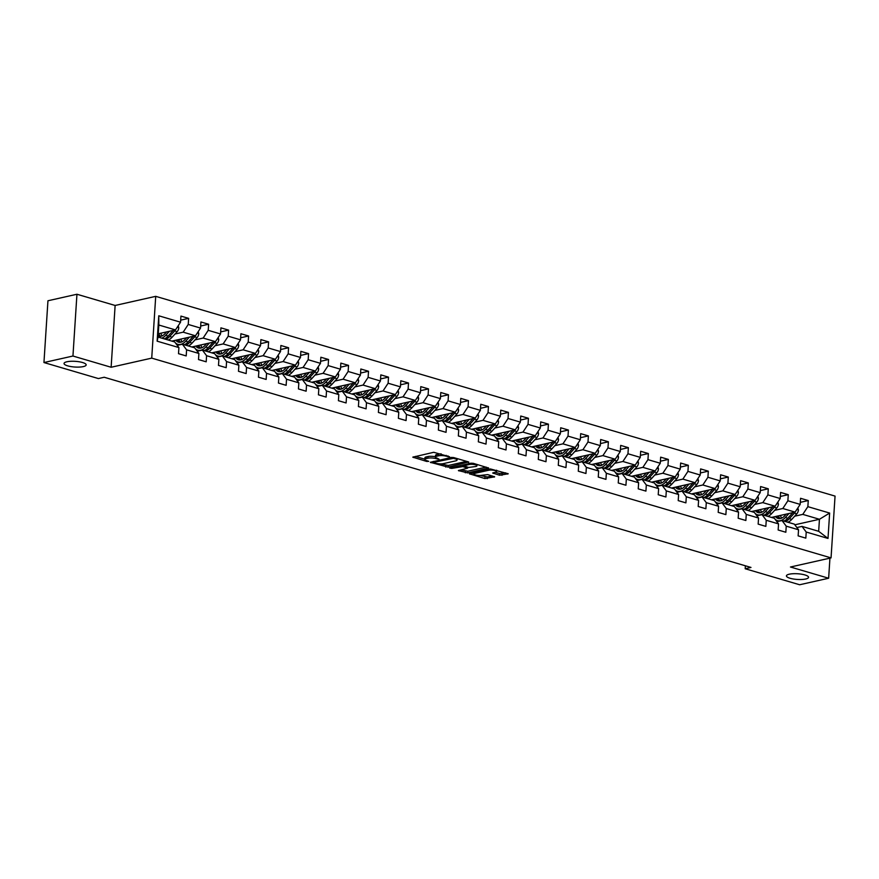 <?xml version="1.0" encoding="UTF-8"?>
<svg xmlns="http://www.w3.org/2000/svg" width="879" height="879" viewBox="0 0 879 879"><rect width="100%" height="100%" fill="white"/><g stroke="black" fill="none" stroke-linecap="round" stroke-linejoin="round"><path stroke-width="1.32" d="M449.576 456.772L433.743 452.289L412.811 457.157L426.733 461.453L428.71 461.354L426.59 460.585A5.439 1.395 -176.3 0 1 424.81 459.42A5.439 1.395 -176.3 0 1 426.216 458.585L427.919 458.201A5.439 1.395 -176.3 0 1 435.588 458.563L438.995 459.157L437.182 458.201A5.439 1.395 -176.3 0 1 435.391 457.036A5.439 1.395 -176.3 0 1 436.797 456.201L438.511 455.816A5.439 1.395 -176.3 0 1 446.169 456.179L449.576 456.772M789.287 574.196A11.086 2.846 -176.3 0 0 786.43 575.888A11.086 2.846 -176.3 0 0 793.418 579.008A11.086 2.846 -176.3 0 0 805.691 579.008A11.086 2.846 -176.3 0 0 808.548 577.316A11.086 2.846 -176.3 0 0 801.549 574.196A11.086 2.846 -176.3 0 0 789.287 574.196M66.903 361.774A11.086 2.846 -176.3 0 0 64.046 363.466A11.086 2.846 -176.3 0 0 71.045 366.598A11.086 2.846 -176.3 0 0 83.307 366.598A11.086 2.846 -176.3 0 0 86.164 364.906A11.086 2.846 -176.3 0 0 79.165 361.774A11.086 2.846 -176.3 0 0 66.903 361.774M499.602 475.231L508.194 473.792L490.394 468.946L469.463 473.814L484.867 478.55L494.646 476.836L487.735 474.605L481.89 475.264A4.549 1.165 -176.3 0 1 476.857 475.264A4.549 1.165 -176.3 0 1 473.99 473.979A4.549 1.165 -176.3 0 1 475.165 473.287L488.658 470.254A4.549 1.165 -176.3 0 1 493.69 470.254A4.549 1.165 -176.3 0 1 496.558 471.54A4.549 1.165 -176.3 0 1 495.382 472.232L492.701 473.001L499.602 475.231L499.711 473.561L505.722 472.869M790.463 567.01L828.644 578.239L799.648 584.755L745.194 568.746L750.985 567.438L104.205 377.256L98.404 378.563L43.95 362.544L72.946 356.028L111.128 367.257L151.726 358.127L831.051 557.89L790.463 567.01M468.639 462.552L468.518 461.925L453.674 457.563L451.279 457.454L430.347 462.321L448.147 467.156L468.672 461.98M473.232 463.31L488.636 468.046L467.705 472.913L458.398 470.562L467.584 468.177L462.815 466.573L451.762 468.397L449.696 468.067L470.836 463.2L473.232 463.31M151.726 358.127L155.715 296.344L835.05 496.097L831.051 557.89M800.308 502.348L808.262 500.558L800.571 498.294L800.176 504.392L787.881 500.777L788.265 494.679L780.585 492.427L780.189 498.514L767.883 494.899L768.279 488.801L760.599 486.548L760.203 492.636L747.897 489.021L748.293 482.923L740.601 480.67L740.217 486.757L727.911 483.142L728.306 477.055L720.615 474.792L720.22 480.89L707.925 477.264L708.32 471.177L700.629 468.914L700.233 475.012L687.938 471.386L688.334 465.299L680.643 463.035L680.247 469.133L667.952 465.518L668.348 459.42L660.656 457.157L660.261 463.255L647.955 459.64L648.35 453.542L640.67 451.279L640.275 457.377L627.969 453.762L628.364 447.664L620.684 445.4L620.288 451.498L607.982 447.883L608.378 441.785L600.687 439.522L600.302 445.62L587.996 442.005L588.392 435.907L580.7 433.644L580.305 439.742L568.01 436.127L568.405 430.029L560.714 427.765L560.319 433.863L548.024 430.249L548.419 424.15L540.728 421.887L540.332 427.985L528.037 424.37L528.422 418.272L520.742 416.02L520.346 422.107L508.04 418.492L508.436 412.394L500.755 410.141L500.36 416.228L488.054 412.614L488.449 406.516L480.769 404.263L480.373 410.35L468.067 406.735L468.463 400.648L460.772 398.385L460.387 404.483L448.081 400.857L448.477 394.77L440.786 392.506L440.39 398.605L428.095 394.979L428.491 388.892L420.799 386.628L420.404 392.726L408.109 389.111L408.504 383.013L400.813 380.75L400.417 386.848L388.122 383.233L388.507 377.135L380.827 374.872L380.431 380.97L368.125 377.355L368.521 371.257L360.84 368.993L360.445 375.091L348.139 371.476L348.534 365.378L340.854 363.115L340.459 369.213L328.153 365.598L328.548 359.5L320.857 357.237L320.461 363.335L308.166 359.72L308.562 353.622L300.871 351.358L300.475 357.456L288.18 353.841L288.576 347.743L280.884 345.491L280.489 351.578L268.194 347.963L268.589 341.865L260.898 339.613L260.503 345.7L248.208 342.085L248.592 335.987L240.912 333.734L240.516 339.821L228.21 336.207L228.606 330.119L220.926 327.856L220.53 333.954L208.224 330.328L208.62 324.241L200.928 321.978L200.544 328.076L188.238 324.45L188.633 318.363L180.942 316.099L180.547 322.197L158.769 315.792L157.132 341.173L158.044 337.042L174.701 341.942L178.909 347.579L178.514 353.677L186.205 355.929L186.601 349.842L182.392 344.205L194.688 347.82L198.896 353.457L198.5 359.555L206.191 361.807L206.587 355.72L202.379 350.073L214.674 353.699L218.882 359.335L218.486 365.422L226.178 367.686L226.573 361.588L222.365 355.951L234.671 359.577L238.879 365.214L238.484 371.301L246.164 373.564L246.559 367.466L242.351 361.829L254.657 365.455L258.865 371.092L258.47 377.179L266.15 379.442L266.546 373.344L262.338 367.708L274.644 371.323L278.852 376.959L278.456 383.057L286.147 385.321L286.532 379.223L282.335 373.586L294.63 377.201L298.838 382.837L298.442 388.936L306.134 391.199L306.529 385.101L302.321 379.464L314.616 383.079L318.824 388.716L318.429 394.814L326.12 397.077L326.516 390.979L322.307 385.343L334.602 388.957L338.811 394.594L338.415 400.692L346.106 402.956L346.502 396.858L342.294 391.221L354.589 394.836L358.797 400.472L358.412 406.57L366.093 408.834L366.488 402.736L362.28 397.099L374.586 400.714L378.794 406.351L378.399 412.449L386.079 414.712L386.474 408.614L382.266 402.978L394.572 406.592L398.78 412.229L398.385 418.327L406.065 420.58L406.461 414.492L402.252 408.856L414.558 412.471L418.767 418.107L418.371 424.205L426.062 426.458L426.447 420.371L422.25 414.734L434.545 418.349L438.753 423.986L438.357 430.084L446.049 432.336L446.444 426.249L442.236 420.612L454.531 424.227L458.739 429.864L458.344 435.951L466.035 438.214L466.43 432.116L462.222 426.48L474.517 430.106L478.725 435.742L478.33 441.829L486.021 444.093L486.417 437.995L482.208 432.358L494.503 435.984L498.712 441.621L498.327 447.708L506.007 449.971L506.403 443.873L502.195 438.236L514.501 441.851L518.709 447.488L518.313 453.586L525.994 455.849L526.389 449.751L522.181 444.115L534.487 447.73L538.695 453.366L538.3 459.464L545.98 461.728L546.375 455.63L542.167 449.993L554.473 453.608L558.681 459.245L558.286 465.343L565.977 467.606L566.373 461.508L562.164 455.871L574.459 459.486L578.668 465.123L578.272 471.221L585.963 473.484L586.359 467.386L582.151 461.75L594.446 465.365L598.654 471.001L598.258 477.099L605.95 479.363L606.345 473.265L602.137 467.628L614.432 471.243L618.64 476.879L618.245 482.978L625.936 485.241L626.331 479.143L622.123 473.506L634.418 477.121L638.626 482.758L638.242 488.856L645.922 491.108L646.318 485.021L642.109 479.385L654.415 483L658.624 488.636L658.228 494.734L665.908 496.987L666.304 490.9L662.096 485.263L674.402 488.878L678.61 494.514L678.214 500.612L685.906 502.865L686.29 496.778L682.082 491.141L694.388 494.756L698.596 500.393L698.201 506.491L705.892 508.743L706.287 502.656L702.079 497.009L714.374 500.634L718.582 506.271L718.187 512.358L725.878 514.622L726.274 508.523L722.066 502.887L734.361 506.513L738.569 512.149L738.173 518.236L745.864 520.5L746.26 514.402L742.052 508.765L754.347 512.391L758.555 518.028L758.159 524.115L765.851 526.378L766.246 520.28L762.038 514.644L774.344 518.258L778.541 523.895L778.157 529.993L785.837 532.256L786.233 526.158L782.024 520.522L794.33 524.137L798.539 529.773L798.143 535.871L805.823 538.135L806.219 532.037L802.011 526.4L818.668 531.301L819.448 519.28L802.791 514.38L794.649 516.204M808.262 500.558L807.867 506.656L829.644 513.061L828.007 538.442L806.219 532.037M798.539 529.773L786.233 526.158M778.541 523.895L766.246 520.28M758.555 518.028L746.26 514.402M738.569 512.149L726.274 508.523M718.582 506.271L706.287 502.656M698.596 500.393L686.29 496.778M678.61 494.514L666.304 490.9M658.624 488.636L646.318 485.021M638.626 482.758L626.331 479.143M618.64 476.879L606.345 473.265M598.654 471.001L586.359 467.386M578.668 465.123L566.373 461.508M558.681 459.245L546.375 455.63M538.695 453.366L526.389 449.751M518.709 447.488L506.403 443.873M498.712 441.621L486.417 437.995M478.725 435.742L466.43 432.116M458.739 429.864L446.444 426.249M438.753 423.986L426.447 420.371M418.767 418.107L406.461 414.492M398.78 412.229L386.474 408.614M378.794 406.351L366.488 402.736M358.797 400.472L346.502 396.858M338.811 394.594L326.516 390.979M318.824 388.716L306.529 385.101M298.838 382.837L286.532 379.223M278.852 376.959L266.546 373.344M258.865 371.092L246.559 367.466M238.879 365.214L226.573 361.588M218.882 359.335L206.587 355.72M198.896 353.457L186.601 349.842M178.909 347.579L157.132 341.173M774.663 510.325L782.804 508.501L795.099 512.116L771.487 517.423M756.544 514.402L755.951 514.534M776.893 521.676L782.024 520.522M795.099 512.116L800.176 504.392M782.804 508.501L787.881 500.777M765.444 515.643A13.251 8.427 -73.6 0 0 769.334 512.809L774.355 507.26A4.593 2.923 -73.6 0 0 775.091 506.249L751.501 511.545M780.189 498.514L775.113 506.238L762.818 502.623L754.676 504.458M736.558 508.523L735.965 508.655M756.896 515.797L762.038 514.644M762.818 502.623L767.883 494.899M745.458 509.765A13.251 8.427 -73.6 0 0 749.347 506.93L754.369 501.393A4.593 2.923 -73.6 0 0 755.105 500.371L731.515 505.667M760.203 492.636L755.127 500.36L742.832 496.745L734.69 498.58M716.561 502.645L715.978 502.777M736.91 509.919L742.052 508.765M742.832 496.745L747.897 489.021M725.461 503.887A13.251 8.427 -73.6 0 0 729.35 501.052L734.383 495.514A4.593 2.923 -73.6 0 0 735.119 494.492L711.529 499.788M740.217 486.757L735.141 494.481L722.846 490.867L714.704 492.701M696.575 496.767L695.992 496.899M716.923 504.052L722.066 502.887M722.846 490.867L727.911 483.142M694.707 486.823L702.848 484.988L715.154 488.603L691.542 493.91M676.588 490.889L676.006 491.02M696.937 498.173L702.079 497.009M715.154 488.603L720.22 480.89M702.848 484.988L707.925 477.264M674.72 480.945L682.862 479.11L695.168 482.725L671.545 488.043M656.602 485.021L656.02 485.153M676.951 492.295L682.082 491.141M695.168 482.725L700.233 475.012M682.862 479.11L687.938 471.386M654.734 475.067L662.876 473.232L675.182 476.857L651.559 482.164M636.616 479.143L636.033 479.275M656.965 486.417L662.096 485.263M675.182 476.857L680.247 469.133M662.876 473.232L667.952 465.518M645.516 480.384A13.251 8.427 -73.6 0 0 649.405 477.539L654.437 472.001A4.593 2.923 -73.6 0 0 655.163 470.979L631.572 476.286M660.261 463.255L655.185 470.979L642.89 467.353L634.748 469.188M616.629 473.265L616.036 473.396M636.978 480.538L642.109 479.385M642.89 467.353L647.955 459.64M625.529 474.506A13.251 8.427 -73.6 0 0 629.419 471.66L634.44 466.123A4.593 2.923 -73.6 0 0 635.176 465.101L611.586 470.408M640.275 457.377L635.198 465.101L622.903 461.486L614.762 463.31M596.643 467.386L596.05 467.518M616.981 474.66L622.123 473.506M622.903 461.486L627.969 453.762M605.532 468.628A13.251 8.427 -73.6 0 0 609.433 465.793L614.454 460.244A4.593 2.923 -73.6 0 0 615.19 459.223L591.6 464.53M620.288 451.498L615.212 459.223L602.917 455.608L594.775 457.432M576.646 461.508L576.064 461.64M596.995 468.782L602.137 467.628M602.917 455.608L607.982 447.883M574.789 451.553L582.92 449.729L595.226 453.344L571.614 458.651M556.66 455.63L556.077 455.761M577.009 462.903L582.151 461.75M595.226 453.344L600.302 445.62M582.92 449.729L587.996 442.005M554.792 445.675L562.934 443.851L575.24 447.466L551.627 452.773M536.673 449.751L536.091 449.883M557.022 457.025L562.164 455.871M575.24 447.466L580.305 439.742M562.934 443.851L568.01 436.127M534.806 439.797L542.947 437.973L555.253 441.588L531.63 446.895M516.687 443.873L516.105 444.005M537.036 451.147L542.167 449.993M555.253 441.588L560.319 433.863M542.947 437.973L548.024 430.249M525.587 445.115A13.251 8.427 -73.6 0 0 529.477 442.28L534.509 436.731A4.593 2.923 -73.6 0 0 535.234 435.72L511.644 441.016M540.332 427.985L535.267 435.709L522.961 432.094L514.819 433.918M496.701 437.995L496.119 438.127M517.05 445.268L522.181 444.115M522.961 432.094L528.037 424.37M505.601 439.236A13.251 8.427 -73.6 0 0 509.49 436.402L514.523 430.864A4.593 2.923 -73.6 0 0 515.248 429.842L491.658 435.138M520.346 422.107L515.27 429.831L502.975 426.216L494.833 428.051M476.715 432.116L476.121 432.248M497.064 439.39L502.195 438.236M502.975 426.216L508.04 418.492M485.615 433.358A13.251 8.427 -73.6 0 0 489.504 430.523L494.525 424.986A4.593 2.923 -73.6 0 0 495.262 423.964L471.671 429.26M500.36 416.228L495.284 423.953L482.989 420.338L474.847 422.173M456.728 426.238L456.135 426.37M477.066 433.512L482.208 432.358M482.989 420.338L488.054 412.614M454.861 416.294L463.002 414.459L475.297 418.074L451.685 423.381M436.731 420.36L436.149 420.492M457.08 427.644L462.222 426.48M475.297 418.074L480.373 410.35M463.002 414.459L468.067 406.735M434.863 410.416L443.005 408.581L455.311 412.196L431.699 417.514M416.745 414.492L416.163 414.624M437.094 421.766L442.236 420.612M455.311 412.196L460.387 404.483M443.005 408.581L448.081 400.857M425.645 415.734A13.251 8.427 -73.6 0 0 429.534 412.888L434.567 407.351A4.593 2.923 -73.6 0 0 435.303 406.329L411.713 411.636M440.39 398.605L435.325 406.318L423.019 402.703L414.877 404.538M396.759 408.614L396.176 408.746M417.107 415.888L422.25 414.734M423.019 402.703L428.095 394.979M405.658 409.856A13.251 8.427 -73.6 0 0 409.548 407.01L414.58 401.472A4.593 2.923 -73.6 0 0 415.306 400.45L391.715 405.757M420.404 392.726L415.338 400.45L403.032 396.825L394.891 398.659M376.772 402.736L376.19 402.868M397.121 410.01L402.252 408.856M403.032 396.825L408.109 389.111M385.672 403.977A13.251 8.427 -73.6 0 0 389.562 401.132L394.594 395.594A4.593 2.923 -73.6 0 0 395.319 394.572L371.729 399.879M400.417 386.848L395.352 394.572L383.046 390.946L374.904 392.781M356.786 396.858L356.193 396.989M377.135 404.131L382.266 402.978M383.046 390.946L388.122 383.233M365.686 398.099A13.251 8.427 -73.6 0 0 369.576 395.253L374.597 389.716A4.593 2.923 -73.6 0 0 375.333 388.694L351.743 394.001M380.431 380.97L375.355 388.694L363.06 385.079L354.918 386.903M336.8 390.979L336.207 391.111M357.138 398.253L362.28 397.099M363.06 385.079L368.125 377.355M334.932 381.025L343.074 379.201L355.369 382.815L331.757 388.122M316.814 385.101L316.22 385.233M337.151 392.375L342.294 391.221M355.369 382.815L360.445 375.091M343.074 379.201L348.139 371.476M314.946 375.146L323.087 373.322L335.382 376.937L311.77 382.244M296.816 379.223L296.234 379.354M317.165 386.496L322.307 385.343M335.382 376.937L340.459 369.213M323.087 373.322L328.153 365.598M305.716 380.464A13.251 8.427 -73.6 0 0 309.606 377.629L314.638 372.081A4.593 2.923 -73.6 0 0 315.374 371.059L291.784 376.366M320.461 363.335L315.396 371.059L303.09 367.444L294.948 369.268M276.83 373.344L276.248 373.476M297.179 380.618L302.321 379.464M303.09 367.444L308.166 359.72M285.73 374.586A13.251 8.427 -73.6 0 0 289.62 371.751L294.652 366.202A4.593 2.923 -73.6 0 0 295.388 365.192L271.798 370.488M300.475 357.456L295.41 365.181L283.104 361.566L274.962 363.39M256.844 367.466L256.261 367.598M277.193 374.74L282.335 373.586M283.104 361.566L288.18 353.841M265.744 368.708A13.251 8.427 -73.6 0 0 269.633 365.873L274.666 360.324A4.593 2.923 -73.6 0 0 275.391 359.313L251.801 364.609M280.489 351.578L275.424 359.302L263.118 355.687L254.976 357.522M236.858 361.588L236.275 361.719M257.206 368.861L262.338 367.708M263.118 355.687L268.194 347.963M245.757 362.829A13.251 8.427 -73.6 0 0 249.647 359.994L254.679 354.457A4.593 2.923 -73.6 0 0 255.404 353.435L231.814 358.731M260.503 345.7L255.426 353.424L243.131 349.809L234.99 351.644M216.871 355.709L216.278 355.841M237.22 362.983L242.351 361.829M243.131 349.809L248.208 342.085M215.003 345.766L223.145 343.931L235.44 347.546L211.828 352.853M196.885 349.831L196.292 349.963M217.223 357.116L222.365 355.951M235.44 347.546L240.516 339.821M223.145 343.931L228.21 336.207M195.017 339.887L203.159 338.052L215.454 341.667L191.842 346.974M176.888 343.953L176.305 344.085M197.237 351.237L202.379 350.073M215.454 341.667L220.53 333.954M203.159 338.052L208.224 330.328M185.788 345.205A13.251 8.427 -73.6 0 0 189.688 342.36L194.709 336.822A4.593 2.923 -73.6 0 0 195.446 335.8L171.855 341.107M200.544 328.076L195.468 335.789L183.173 332.174L175.031 334.009M177.25 345.359L182.392 344.205M183.173 332.174L188.238 324.45M165.801 339.327A13.251 8.427 -73.6 0 0 169.691 336.481L174.723 330.943A4.593 2.923 -73.6 0 0 175.459 329.922L158.253 333.789M180.547 322.197L175.481 329.922L158.824 325.021L158.769 315.792M111.128 367.257L115.127 305.463L76.945 294.245L72.946 356.028M76.945 294.245L47.949 300.761L43.95 362.544M828.644 578.239L829.941 558.143M115.127 305.463L155.715 296.344M745.381 565.79L745.194 568.746M158.824 325.021L158.044 337.042M776.531 520.28L775.948 520.412M794.825 524.807L819.448 519.28L829.644 513.061M796.879 527.554L802.011 526.4M828.007 538.442L818.668 531.301M802.791 514.38L807.867 506.656M180.689 320.143L188.633 318.363M200.676 326.021L208.62 324.241M220.662 331.899L228.606 330.119M240.648 337.778L248.592 335.987M260.634 343.656L268.589 341.865M280.621 349.534L288.576 347.743M300.607 355.413L308.562 353.622M320.604 361.291L328.548 359.5M340.591 367.169L348.534 365.378M360.577 373.048L368.521 371.257M380.563 378.926L388.507 377.135M400.549 384.793L408.504 383.013M420.536 390.672L428.491 388.892M440.522 396.55L448.477 394.77M460.519 402.428L468.463 400.648M480.505 408.306L488.449 406.516M500.492 414.185L508.436 412.394M520.478 420.063L528.422 418.272M540.464 425.941L548.419 424.15M560.45 431.82L568.405 430.029M580.437 437.698L588.392 435.907M600.434 443.576L608.378 441.785M620.42 449.455L628.364 447.664M640.406 455.322L648.35 453.542M660.393 461.2L668.348 459.42M680.379 467.079L688.334 465.299M700.365 472.957L708.32 471.177M720.351 478.835L728.306 477.055M740.349 484.714L748.293 482.923M760.335 490.592L768.279 488.801M780.321 496.47L788.265 494.679M441.203 453.894A5.439 1.395 -176.3 0 0 438.61 454.146L438.511 455.816M435.391 457.036L435.501 455.366A5.439 1.395 -176.3 0 1 436.907 454.531L438.61 454.146M435.413 456.816A5.439 1.395 -176.3 0 0 428.029 456.531L427.919 458.201M424.81 459.42L424.92 457.75A5.439 1.395 -176.3 0 1 426.315 456.915L428.029 456.531M415.382 456.421L424.821 459.19M440.786 463.881L448.257 465.485L466.606 461.365M432.929 461.574L433.545 461.75M453.465 458.333L433.808 462.288L435.709 463.266A5.439 1.395 -176.3 0 0 443.379 463.629L455.674 460.871A5.439 1.395 -176.3 0 0 457.08 460.036A5.439 1.395 -176.3 0 0 455.289 458.86L453.465 458.333L453.52 457.519M486.164 467.112L467.815 471.243L467.705 472.913M460.981 469.825L467.815 471.243M463.892 465.189L463.079 464.947M475.77 466.496A4.549 1.165 -176.3 0 0 476.945 465.804A4.549 1.165 -176.3 0 0 474.078 464.519A4.549 1.165 -176.3 0 0 469.045 464.519L463.848 465.848L468.617 467.452L475.77 466.496M495.273 472.254L499.711 473.561M480.176 475.473L487.373 476.989L492.174 475.913M472.045 473.078L474.012 473.649M166.625 331.91L165.01 333.69A10.998 6.999 106.4 0 1 158.44 336.283A10.998 6.999 106.4 0 1 158.099 336.163M169.383 331.284L165.724 335.317A13.251 8.427 106.4 0 1 161.835 338.151M178.217 325.757L178.778 327.735A4.593 2.923 106.4 0 1 177.162 331.658L172.13 337.195A13.251 8.427 106.4 0 1 168.241 340.041M162.022 335.943A10.998 6.999 106.4 0 1 160.89 333.196M173.251 330.416A4.593 2.923 106.4 0 1 173.185 330.493L168.153 336.031A13.251 8.427 106.4 0 1 164.263 338.876M158.176 334.965A10.998 6.999 -73.6 0 0 159.714 336.459M160.571 336.393A10.998 6.999 106.4 0 1 158.813 333.668M186.612 337.789L184.997 339.569A10.998 6.999 106.4 0 1 178.437 342.151A10.998 6.999 106.4 0 1 175.8 340.217M189.37 337.162L185.711 341.195A13.251 8.427 106.4 0 1 177.8 344.315A13.251 8.427 106.4 0 1 175.415 342.898M174.569 341.898A13.251 8.427 106.4 0 1 173.833 340.656M198.204 331.636L198.764 333.602A4.593 2.923 106.4 0 1 197.149 337.536L192.116 343.074A13.251 8.427 106.4 0 1 188.227 345.919M182.008 341.821A10.998 6.999 106.4 0 1 180.876 339.074M193.237 336.294A4.593 2.923 106.4 0 1 193.171 336.371L188.15 341.909A13.251 8.427 106.4 0 1 184.26 344.744M177.569 339.821A10.998 6.999 -73.6 0 0 179.701 342.338M180.558 342.272A10.998 6.999 106.4 0 1 178.8 339.547M206.609 343.656L204.994 345.447A10.998 6.999 106.4 0 1 198.423 348.029A10.998 6.999 106.4 0 1 195.786 346.095M209.356 343.041L205.697 347.073A13.251 8.427 106.4 0 1 197.786 350.194A13.251 8.427 106.4 0 1 195.402 348.776M194.556 347.776A13.251 8.427 106.4 0 1 193.819 346.535M218.19 337.514L218.75 339.481A4.593 2.923 106.4 0 1 217.135 343.414L212.103 348.952A13.251 8.427 106.4 0 1 208.213 351.798M201.994 347.699A10.998 6.999 106.4 0 1 200.862 344.953M213.223 342.173A4.593 2.923 106.4 0 1 213.157 342.25L208.136 347.787A13.251 8.427 106.4 0 1 204.247 350.622M197.555 345.7A10.998 6.999 -73.6 0 0 199.687 348.216M205.785 351.084A13.251 8.427 -73.6 0 0 209.674 348.238L214.696 342.7A4.593 2.923 -73.6 0 0 215.432 341.678M200.544 348.15A10.998 6.999 106.4 0 1 198.786 345.414M226.595 349.534L224.98 351.314A10.998 6.999 106.4 0 1 218.41 353.907A10.998 6.999 106.4 0 1 215.773 351.974M229.342 348.919L225.683 352.951A13.251 8.427 106.4 0 1 217.772 356.072A13.251 8.427 106.4 0 1 215.399 354.655M214.542 353.655A13.251 8.427 106.4 0 1 213.806 352.413M238.176 343.392L238.747 345.359A4.593 2.923 106.4 0 1 237.121 349.293L232.089 354.83A13.251 8.427 106.4 0 1 228.199 357.676M221.991 353.578A10.998 6.999 106.4 0 1 220.849 350.831M233.21 348.051A4.593 2.923 106.4 0 1 233.155 348.128L228.122 353.666A13.251 8.427 106.4 0 1 224.233 356.5M217.542 351.567A10.998 6.999 -73.6 0 0 219.673 354.094M225.771 356.951A13.251 8.427 -73.6 0 0 229.661 354.116L234.682 348.578A4.593 2.923 -73.6 0 0 235.418 347.557M220.53 354.017A10.998 6.999 106.4 0 1 218.772 351.292M246.581 355.413L244.966 357.193A10.998 6.999 106.4 0 1 238.396 359.786A10.998 6.999 106.4 0 1 235.759 357.852M249.328 354.797L245.67 358.83A13.251 8.427 106.4 0 1 237.759 361.95A13.251 8.427 106.4 0 1 235.385 360.533M234.528 359.533A13.251 8.427 106.4 0 1 233.803 358.291M258.162 349.26L258.734 351.237A4.593 2.923 106.4 0 1 257.107 355.171L252.086 360.709A13.251 8.427 106.4 0 1 248.186 363.554M241.978 359.456A10.998 6.999 106.4 0 1 240.835 356.709M253.207 353.929A4.593 2.923 106.4 0 1 253.141 353.995L248.109 359.544A13.251 8.427 106.4 0 1 244.219 362.379M237.528 357.445A10.998 6.999 -73.6 0 0 239.659 359.972M240.516 359.896A10.998 6.999 106.4 0 1 238.758 357.171M266.568 361.291L264.953 363.071A10.998 6.999 106.4 0 1 258.382 365.664A10.998 6.999 106.4 0 1 255.745 363.73M269.315 360.676L265.667 364.708A13.251 8.427 106.4 0 1 257.745 367.829A13.251 8.427 106.4 0 1 255.371 366.411M254.514 365.411A13.251 8.427 106.4 0 1 253.789 364.17M278.149 355.138L278.72 357.116A4.593 2.923 106.4 0 1 277.094 361.049L272.072 366.587A13.251 8.427 106.4 0 1 268.183 369.422M261.964 365.334A10.998 6.999 106.4 0 1 260.821 362.587M273.193 359.808A4.593 2.923 106.4 0 1 273.127 359.874L268.095 365.422A13.251 8.427 106.4 0 1 264.205 368.257M257.525 363.324A10.998 6.999 -73.6 0 0 259.657 365.851M260.514 365.774A10.998 6.999 106.4 0 1 258.745 363.049M286.554 367.169L284.939 368.949A10.998 6.999 106.4 0 1 278.368 371.542A10.998 6.999 106.4 0 1 275.742 369.598M289.301 366.554L285.653 370.575A13.251 8.427 106.4 0 1 277.742 373.707A13.251 8.427 106.4 0 1 275.358 372.289M274.512 371.29A13.251 8.427 106.4 0 1 273.776 370.048M298.146 361.016L298.706 362.994A4.593 2.923 106.4 0 1 297.08 366.928L292.059 372.465A13.251 8.427 106.4 0 1 288.169 375.3M281.95 371.202A10.998 6.999 106.4 0 1 280.808 368.466M293.179 365.686A4.593 2.923 106.4 0 1 293.114 365.752L288.081 371.301A13.251 8.427 106.4 0 1 284.192 374.135M277.511 369.202A10.998 6.999 -73.6 0 0 279.643 371.729M280.5 371.652A10.998 6.999 106.4 0 1 278.731 368.927M306.54 373.048L304.925 374.828A10.998 6.999 106.4 0 1 298.355 377.421A10.998 6.999 106.4 0 1 295.729 375.476M309.298 372.432L305.639 376.454A13.251 8.427 106.4 0 1 297.728 379.585A13.251 8.427 106.4 0 1 295.344 378.168M294.498 377.168A13.251 8.427 106.4 0 1 293.762 375.926M318.132 366.895L318.692 368.872A4.593 2.923 106.4 0 1 317.077 372.795L312.045 378.344A13.251 8.427 106.4 0 1 308.155 381.178M301.936 377.08A10.998 6.999 106.4 0 1 300.805 374.344M313.166 371.564A4.593 2.923 106.4 0 1 313.1 371.63L308.068 377.179A13.251 8.427 106.4 0 1 304.178 380.014M297.498 375.08A10.998 6.999 -73.6 0 0 299.629 377.607M300.486 377.53A10.998 6.999 106.4 0 1 298.728 374.806M326.527 378.926L324.911 380.706A10.998 6.999 106.4 0 1 318.352 383.299A10.998 6.999 106.4 0 1 315.715 381.354M329.284 378.311L325.626 382.332A13.251 8.427 106.4 0 1 317.715 385.452A13.251 8.427 106.4 0 1 315.33 384.046M314.484 383.046A13.251 8.427 106.4 0 1 313.748 381.794M338.118 372.773L338.679 374.751A4.593 2.923 106.4 0 1 337.064 378.673L332.031 384.222A13.251 8.427 106.4 0 1 328.142 387.057M321.923 382.958A10.998 6.999 106.4 0 1 320.791 380.211M333.152 377.443A4.593 2.923 106.4 0 1 333.086 377.509L328.065 383.046A13.251 8.427 106.4 0 1 324.175 385.892M317.484 380.959A10.998 6.999 -73.6 0 0 319.615 383.486M325.702 386.342A13.251 8.427 -73.6 0 0 329.603 383.508L334.624 377.959A4.593 2.923 -73.6 0 0 335.36 376.937M320.472 383.409A10.998 6.999 106.4 0 1 318.714 380.684M346.524 384.804L344.909 386.584A10.998 6.999 106.4 0 1 338.338 389.177A10.998 6.999 106.4 0 1 335.701 387.232M349.271 384.189L345.612 388.21A13.251 8.427 106.4 0 1 337.701 391.331A13.251 8.427 106.4 0 1 335.317 389.913M334.47 388.925A13.251 8.427 106.4 0 1 333.734 387.672M358.105 378.651L358.665 380.629A4.593 2.923 106.4 0 1 357.05 384.552L352.018 390.1A13.251 8.427 106.4 0 1 348.128 392.935M341.909 388.837A10.998 6.999 106.4 0 1 340.777 386.09M353.138 383.31A4.593 2.923 106.4 0 1 353.072 383.387L348.051 388.925A13.251 8.427 106.4 0 1 344.161 391.77M337.47 386.837A10.998 6.999 -73.6 0 0 339.602 389.353M345.7 392.221A13.251 8.427 -73.6 0 0 349.589 389.386L354.611 383.837A4.593 2.923 -73.6 0 0 355.347 382.815M340.459 389.287A10.998 6.999 106.4 0 1 338.701 386.562M366.51 390.683L364.895 392.463A10.998 6.999 106.4 0 1 358.324 395.056A10.998 6.999 106.4 0 1 355.687 393.111M369.257 390.067L365.598 394.089A13.251 8.427 106.4 0 1 357.687 397.209A13.251 8.427 106.4 0 1 355.314 395.792M354.457 394.792A13.251 8.427 106.4 0 1 353.721 393.55M378.091 384.53L378.662 386.507A4.593 2.923 106.4 0 1 377.036 390.43L372.004 395.979A13.251 8.427 106.4 0 1 368.114 398.813M361.906 394.715A10.998 6.999 106.4 0 1 360.764 391.968M373.125 389.188A4.593 2.923 106.4 0 1 373.07 389.265L368.037 394.803A13.251 8.427 106.4 0 1 364.148 397.649M357.456 392.715A10.998 6.999 -73.6 0 0 359.588 395.231M360.445 395.165A10.998 6.999 106.4 0 1 358.687 392.441M386.496 396.561L384.881 398.341A10.998 6.999 106.4 0 1 378.311 400.934A10.998 6.999 106.4 0 1 375.674 398.989M389.243 395.935L385.584 399.967A13.251 8.427 106.4 0 1 377.673 403.087A13.251 8.427 106.4 0 1 375.3 401.67M374.443 400.67A13.251 8.427 106.4 0 1 373.718 399.429M398.077 390.408L398.648 392.386A4.593 2.923 106.4 0 1 397.022 396.308L392.001 401.857A13.251 8.427 106.4 0 1 388.1 404.692M381.893 400.593A10.998 6.999 106.4 0 1 380.75 397.846M393.122 395.067A4.593 2.923 106.4 0 1 393.056 395.143L388.024 400.681A13.251 8.427 106.4 0 1 384.134 403.527M377.454 398.594A10.998 6.999 -73.6 0 0 379.574 401.11M380.431 401.044A10.998 6.999 106.4 0 1 378.673 398.319M406.483 402.439L404.867 404.219A10.998 6.999 106.4 0 1 398.297 406.812A10.998 6.999 106.4 0 1 395.66 404.867M409.229 401.813L405.582 405.845A13.251 8.427 106.4 0 1 397.66 408.966A13.251 8.427 106.4 0 1 395.286 407.548M394.429 406.548A13.251 8.427 106.4 0 1 393.704 405.307M418.063 396.286L418.635 398.264A4.593 2.923 106.4 0 1 417.009 402.186L411.987 407.724A13.251 8.427 106.4 0 1 408.098 410.57M401.879 406.472A10.998 6.999 106.4 0 1 400.736 403.725M413.108 400.945A4.593 2.923 106.4 0 1 413.042 401.022L408.01 406.559A13.251 8.427 106.4 0 1 404.12 409.405M397.44 404.472A10.998 6.999 -73.6 0 0 399.571 406.988M400.428 406.922A10.998 6.999 106.4 0 1 398.659 404.197M426.469 408.317L424.854 410.097A10.998 6.999 106.4 0 1 418.283 412.68A10.998 6.999 106.4 0 1 415.657 410.746M429.216 407.691L425.568 411.724A13.251 8.427 106.4 0 1 417.657 414.844A13.251 8.427 106.4 0 1 415.273 413.427M414.427 412.427A13.251 8.427 106.4 0 1 413.69 411.185M438.061 402.164L438.621 404.131A4.593 2.923 106.4 0 1 436.995 408.065L431.974 413.602A13.251 8.427 106.4 0 1 428.084 416.448M421.865 412.35A10.998 6.999 106.4 0 1 420.722 409.603M433.094 406.823A4.593 2.923 106.4 0 1 433.028 406.9L427.996 412.438A13.251 8.427 106.4 0 1 424.107 415.273M417.426 410.35A10.998 6.999 -73.6 0 0 419.558 412.866M420.415 412.8A10.998 6.999 106.4 0 1 418.646 410.075M446.455 414.185L444.84 415.976A10.998 6.999 106.4 0 1 438.269 418.558A10.998 6.999 106.4 0 1 435.643 416.624M449.213 413.569L445.554 417.602A13.251 8.427 106.4 0 1 437.643 420.722A13.251 8.427 106.4 0 1 435.259 419.305M434.413 418.305A13.251 8.427 106.4 0 1 433.677 417.064M458.047 408.043L458.607 410.01A4.593 2.923 106.4 0 1 456.992 413.943L451.96 419.481A13.251 8.427 106.4 0 1 448.07 422.327M441.851 418.228A10.998 6.999 106.4 0 1 440.72 415.481M453.081 412.701A4.593 2.923 106.4 0 1 453.015 412.778L447.982 418.316A13.251 8.427 106.4 0 1 444.093 421.151M437.412 416.228A10.998 6.999 -73.6 0 0 439.544 418.745M445.631 421.612A13.251 8.427 -73.6 0 0 449.521 418.767L454.553 413.229A4.593 2.923 -73.6 0 0 455.289 412.207M440.401 418.679A10.998 6.999 106.4 0 1 438.643 415.943M466.452 420.063L464.826 421.843A10.998 6.999 106.4 0 1 458.267 424.436A10.998 6.999 106.4 0 1 455.63 422.502M469.199 419.448L465.54 423.48A13.251 8.427 106.4 0 1 457.629 426.601A13.251 8.427 106.4 0 1 455.245 425.183M454.399 424.183A13.251 8.427 106.4 0 1 453.663 422.942M478.033 413.921L478.594 415.888A4.593 2.923 106.4 0 1 476.978 419.821L471.946 425.359A13.251 8.427 106.4 0 1 468.057 428.205M461.838 424.107A10.998 6.999 106.4 0 1 460.706 421.36M473.067 418.58A4.593 2.923 106.4 0 1 473.001 418.657L467.98 424.194A13.251 8.427 106.4 0 1 464.09 427.029M457.399 422.107A10.998 6.999 -73.6 0 0 459.53 424.623M465.617 427.48A13.251 8.427 -73.6 0 0 469.518 424.645L474.539 419.107A4.593 2.923 -73.6 0 0 475.275 418.085M460.387 424.557A10.998 6.999 106.4 0 1 458.629 421.821M486.439 425.941L484.823 427.721A10.998 6.999 106.4 0 1 478.253 430.314A10.998 6.999 106.4 0 1 475.616 428.381M489.185 425.326L485.527 429.359A13.251 8.427 106.4 0 1 477.616 432.479A13.251 8.427 106.4 0 1 475.231 431.062M474.385 430.062A13.251 8.427 106.4 0 1 473.649 428.82M498.019 419.788L498.58 421.766A4.593 2.923 106.4 0 1 496.965 425.7L491.932 431.237A13.251 8.427 106.4 0 1 488.043 434.083M481.824 429.985A10.998 6.999 106.4 0 1 480.692 427.238M493.053 424.458A4.593 2.923 106.4 0 1 492.987 424.524L487.966 430.073A13.251 8.427 106.4 0 1 484.076 432.907M477.385 427.974A10.998 6.999 -73.6 0 0 479.516 430.501M480.373 430.424A10.998 6.999 106.4 0 1 478.615 427.699M506.425 431.82L504.81 433.6A10.998 6.999 106.4 0 1 498.239 436.193A10.998 6.999 106.4 0 1 495.602 434.259M509.172 431.204L505.513 435.237A13.251 8.427 106.4 0 1 497.602 438.357A13.251 8.427 106.4 0 1 495.229 436.94M494.372 435.94A13.251 8.427 106.4 0 1 493.646 434.698M518.006 425.667L518.577 427.644A4.593 2.923 106.4 0 1 516.951 431.578L511.919 437.116A13.251 8.427 106.4 0 1 508.029 439.95M501.821 435.863A10.998 6.999 106.4 0 1 500.678 433.116M513.039 430.336A4.593 2.923 106.4 0 1 512.984 430.402L507.952 435.951A13.251 8.427 106.4 0 1 504.063 438.786M497.371 433.852A10.998 6.999 -73.6 0 0 499.503 436.38M500.36 436.303A10.998 6.999 106.4 0 1 498.602 433.578M526.411 437.698L524.796 439.478A10.998 6.999 106.4 0 1 518.225 442.071A10.998 6.999 106.4 0 1 515.588 440.137M529.158 437.083L525.499 441.115A13.251 8.427 106.4 0 1 517.588 444.236A13.251 8.427 106.4 0 1 515.215 442.818M514.358 441.818A13.251 8.427 106.4 0 1 513.633 440.577M537.992 431.545L538.563 433.523A4.593 2.923 106.4 0 1 536.937 437.456L531.916 442.994A13.251 8.427 106.4 0 1 528.015 445.829M521.807 441.741A10.998 6.999 106.4 0 1 520.665 438.995M533.037 436.215A4.593 2.923 106.4 0 1 532.971 436.281L527.938 441.829A13.251 8.427 106.4 0 1 524.049 444.664M517.368 439.731A10.998 6.999 -73.6 0 0 519.5 442.258M520.346 442.181A10.998 6.999 106.4 0 1 518.588 439.456M546.397 443.576L544.782 445.356A10.998 6.999 106.4 0 1 538.212 447.949A10.998 6.999 106.4 0 1 535.575 446.005M549.144 442.961L545.496 446.982A13.251 8.427 106.4 0 1 537.574 450.114A13.251 8.427 106.4 0 1 535.201 448.697M534.344 447.697A13.251 8.427 106.4 0 1 533.619 446.455M557.978 437.423L558.55 439.401A4.593 2.923 106.4 0 1 556.923 443.335L551.902 448.872A13.251 8.427 106.4 0 1 548.013 451.707M541.794 447.609A10.998 6.999 106.4 0 1 540.651 444.873M553.023 442.093A4.593 2.923 106.4 0 1 552.957 442.159L547.925 447.708A13.251 8.427 106.4 0 1 544.035 450.542M537.355 445.609A10.998 6.999 -73.6 0 0 539.486 448.136M545.573 450.993A13.251 8.427 -73.6 0 0 549.463 448.158L554.495 442.609A4.593 2.923 -73.6 0 0 555.22 441.599M540.343 448.059A10.998 6.999 106.4 0 1 538.574 445.334M566.384 449.455L564.768 451.235A10.998 6.999 106.4 0 1 558.198 453.828A10.998 6.999 106.4 0 1 555.572 451.883M569.131 448.839L565.483 452.861A13.251 8.427 106.4 0 1 557.572 455.981A13.251 8.427 106.4 0 1 555.187 454.575M554.341 453.575A13.251 8.427 106.4 0 1 553.605 452.333M577.975 443.302L578.536 445.279A4.593 2.923 106.4 0 1 576.921 449.202L571.888 454.751A13.251 8.427 106.4 0 1 567.999 457.585M561.78 453.487A10.998 6.999 106.4 0 1 560.637 450.751M573.009 447.971A4.593 2.923 106.4 0 1 572.943 448.037L567.911 453.586A13.251 8.427 106.4 0 1 564.021 456.421M557.341 451.487A10.998 6.999 -73.6 0 0 559.473 454.014M565.56 456.871A13.251 8.427 -73.6 0 0 569.449 454.036L574.481 448.488A4.593 2.923 -73.6 0 0 575.218 447.466M560.33 453.938A10.998 6.999 106.4 0 1 558.572 451.213M586.37 455.333L584.755 457.113A10.998 6.999 106.4 0 1 578.184 459.706A10.998 6.999 106.4 0 1 575.558 457.761M589.128 454.718L585.469 458.739A13.251 8.427 106.4 0 1 577.558 461.86A13.251 8.427 106.4 0 1 575.174 460.442M574.328 459.453A13.251 8.427 106.4 0 1 573.591 458.201M597.962 449.18L598.522 451.158A4.593 2.923 106.4 0 1 596.907 455.08L591.875 460.629A13.251 8.427 106.4 0 1 587.985 463.464M581.766 459.365A10.998 6.999 106.4 0 1 580.634 456.619M592.995 453.839A4.593 2.923 106.4 0 1 592.929 453.916L587.897 459.453A13.251 8.427 106.4 0 1 584.008 462.299M577.327 457.366A10.998 6.999 -73.6 0 0 579.459 459.893M585.546 462.75A13.251 8.427 -73.6 0 0 589.435 459.915L594.468 454.366A4.593 2.923 -73.6 0 0 595.204 453.344M580.316 459.816A10.998 6.999 106.4 0 1 578.558 457.091M606.367 461.211L604.741 462.991A10.998 6.999 106.4 0 1 598.181 465.584A10.998 6.999 106.4 0 1 595.544 463.64M609.114 460.596L605.455 464.617A13.251 8.427 106.4 0 1 597.544 467.738A13.251 8.427 106.4 0 1 595.16 466.32M594.314 465.332A13.251 8.427 106.4 0 1 593.578 464.079M617.948 455.058L618.508 457.036A4.593 2.923 106.4 0 1 616.893 460.959L611.861 466.507A13.251 8.427 106.4 0 1 607.971 469.342M601.752 465.244A10.998 6.999 106.4 0 1 600.621 462.497M612.982 459.717A4.593 2.923 106.4 0 1 612.916 459.794L607.894 465.332A13.251 8.427 106.4 0 1 604.005 468.177M597.313 463.244A10.998 6.999 -73.6 0 0 599.445 465.76M600.302 465.694A10.998 6.999 106.4 0 1 598.544 462.969M626.353 467.09L624.738 468.87A10.998 6.999 106.4 0 1 618.168 471.463A10.998 6.999 106.4 0 1 615.531 469.518M629.1 466.474L625.441 470.496A13.251 8.427 106.4 0 1 617.53 473.616A13.251 8.427 106.4 0 1 615.146 472.199M614.3 471.199A13.251 8.427 106.4 0 1 613.564 469.957M637.934 460.937L638.495 462.914A4.593 2.923 106.4 0 1 636.879 466.837L631.847 472.386A13.251 8.427 106.4 0 1 627.958 475.22M621.739 471.122A10.998 6.999 106.4 0 1 620.607 468.375M632.968 465.595A4.593 2.923 106.4 0 1 632.902 465.672L627.881 471.21A13.251 8.427 106.4 0 1 623.991 474.056M617.3 469.122A10.998 6.999 -73.6 0 0 619.431 471.638M620.288 471.573A10.998 6.999 106.4 0 1 618.53 468.848M646.34 472.968L644.725 474.748A10.998 6.999 106.4 0 1 638.154 477.341A10.998 6.999 106.4 0 1 635.517 475.396M649.087 472.342L645.428 476.374A13.251 8.427 106.4 0 1 637.517 479.494A13.251 8.427 106.4 0 1 635.143 478.077M634.286 477.077A13.251 8.427 106.4 0 1 633.561 475.836M657.921 466.815L658.492 468.793A4.593 2.923 106.4 0 1 656.866 472.715L651.833 478.253A13.251 8.427 106.4 0 1 647.944 481.099M641.736 477A10.998 6.999 106.4 0 1 640.593 474.253M652.954 471.474A4.593 2.923 106.4 0 1 652.899 471.551L647.867 477.088A13.251 8.427 106.4 0 1 643.977 479.934M637.286 475.001A10.998 6.999 -73.6 0 0 639.418 477.517M640.275 477.451A10.998 6.999 106.4 0 1 638.517 474.726M666.326 478.846L664.711 480.626A10.998 6.999 106.4 0 1 658.14 483.219A10.998 6.999 106.4 0 1 655.503 481.274M669.073 478.22L665.414 482.252A13.251 8.427 106.4 0 1 657.503 485.373A13.251 8.427 106.4 0 1 655.13 483.955M654.273 482.956A13.251 8.427 106.4 0 1 653.547 481.714M677.907 472.693L678.478 474.671A4.593 2.923 106.4 0 1 676.852 478.594L671.831 484.131A13.251 8.427 106.4 0 1 667.93 486.977M661.722 482.879A10.998 6.999 106.4 0 1 660.579 480.132M672.951 477.352A4.593 2.923 106.4 0 1 672.885 477.429L667.853 482.967A13.251 8.427 106.4 0 1 663.964 485.812M657.283 480.879A10.998 6.999 -73.6 0 0 659.415 483.395M665.502 486.263A13.251 8.427 -73.6 0 0 669.391 483.417L674.424 477.879A4.593 2.923 -73.6 0 0 675.149 476.857M660.261 483.329A10.998 6.999 106.4 0 1 658.503 480.604M686.312 484.725L684.697 486.505A10.998 6.999 106.4 0 1 678.127 489.087A10.998 6.999 106.4 0 1 675.49 487.153M689.059 484.098L685.411 488.131A13.251 8.427 106.4 0 1 677.489 491.251A13.251 8.427 106.4 0 1 675.116 489.834M674.259 488.834A13.251 8.427 106.4 0 1 673.534 487.592M697.893 478.572L698.464 480.538A4.593 2.923 106.4 0 1 696.838 484.472L691.817 490.01A13.251 8.427 106.4 0 1 687.927 492.855M681.708 488.757A10.998 6.999 106.4 0 1 680.566 486.01M692.938 483.23A4.593 2.923 106.4 0 1 692.872 483.307L687.839 488.845A13.251 8.427 106.4 0 1 683.95 491.68M677.269 486.757A10.998 6.999 -73.6 0 0 679.401 489.273M685.488 492.141A13.251 8.427 -73.6 0 0 689.378 489.295L694.41 483.758A4.593 2.923 -73.6 0 0 695.135 482.736M680.258 489.207A10.998 6.999 106.4 0 1 678.489 486.483M706.298 490.592L704.683 492.383A10.998 6.999 106.4 0 1 698.113 494.965A10.998 6.999 106.4 0 1 695.487 493.031M709.045 489.977L705.397 494.009A13.251 8.427 106.4 0 1 697.486 497.129A13.251 8.427 106.4 0 1 695.102 495.712M694.256 494.712A13.251 8.427 106.4 0 1 693.52 493.471M717.89 484.45L718.451 486.417A4.593 2.923 106.4 0 1 716.835 490.35L711.803 495.888A13.251 8.427 106.4 0 1 707.914 498.734M701.695 494.635A10.998 6.999 106.4 0 1 700.563 491.888M712.924 489.109A4.593 2.923 106.4 0 1 712.858 489.185L707.826 494.723A13.251 8.427 106.4 0 1 703.936 497.558M697.256 492.636A10.998 6.999 -73.6 0 0 699.387 495.152M705.474 498.019A13.251 8.427 -73.6 0 0 709.364 495.174L714.396 489.636A4.593 2.923 -73.6 0 0 715.132 488.614M700.244 495.086A10.998 6.999 106.4 0 1 698.486 492.35M726.285 496.47L724.67 498.25A10.998 6.999 106.4 0 1 718.11 500.843A10.998 6.999 106.4 0 1 715.473 498.909M729.043 495.855L725.384 499.887A13.251 8.427 106.4 0 1 717.473 503.008A13.251 8.427 106.4 0 1 715.088 501.59M714.242 500.59A13.251 8.427 106.4 0 1 713.506 499.349M737.877 490.328L738.437 492.295A4.593 2.923 106.4 0 1 736.822 496.228L731.789 501.766A13.251 8.427 106.4 0 1 727.9 504.612M721.681 500.514A10.998 6.999 106.4 0 1 720.549 497.767M732.91 494.987A4.593 2.923 106.4 0 1 732.844 495.064L727.812 500.601A13.251 8.427 106.4 0 1 723.922 503.436M717.242 498.503A10.998 6.999 -73.6 0 0 719.374 501.03M720.231 500.953A10.998 6.999 106.4 0 1 718.473 498.228M746.282 502.348L744.656 504.128A10.998 6.999 106.4 0 1 738.096 506.722A10.998 6.999 106.4 0 1 735.459 504.788M749.029 501.733L745.37 505.766A13.251 8.427 106.4 0 1 737.459 508.886A13.251 8.427 106.4 0 1 735.075 507.469M734.229 506.469A13.251 8.427 106.4 0 1 733.493 505.227M757.863 496.195L758.423 498.173A4.593 2.923 106.4 0 1 756.808 502.107L751.776 507.644A13.251 8.427 106.4 0 1 747.886 510.49M741.667 506.392A10.998 6.999 106.4 0 1 740.536 503.645M752.896 500.865A4.593 2.923 106.4 0 1 752.831 500.931L747.809 506.48A13.251 8.427 106.4 0 1 743.92 509.315M737.228 504.381A10.998 6.999 -73.6 0 0 739.36 506.908M740.217 506.831A10.998 6.999 106.4 0 1 738.459 504.106M766.268 508.227L764.653 510.007A10.998 6.999 106.4 0 1 758.083 512.6A10.998 6.999 106.4 0 1 755.446 510.666M769.015 507.612L765.356 511.644A13.251 8.427 106.4 0 1 757.445 514.764A13.251 8.427 106.4 0 1 755.061 513.347M754.215 512.347A13.251 8.427 106.4 0 1 753.479 511.106M777.849 502.074L778.409 504.052A4.593 2.923 106.4 0 1 776.794 507.985L771.762 513.523A13.251 8.427 106.4 0 1 767.872 516.358M761.664 512.27A10.998 6.999 106.4 0 1 760.522 509.523M772.883 506.743A4.593 2.923 106.4 0 1 772.817 506.809L767.796 512.358A13.251 8.427 106.4 0 1 763.906 515.193M757.215 510.259A10.998 6.999 -73.6 0 0 759.346 512.787M760.203 512.71A10.998 6.999 106.4 0 1 758.445 509.985M786.255 514.105L784.639 515.885A10.998 6.999 106.4 0 1 778.069 518.478A10.998 6.999 106.4 0 1 775.432 516.533M789.001 513.49L785.343 517.511A13.251 8.427 106.4 0 1 777.432 520.643A13.251 8.427 106.4 0 1 775.058 519.225M774.201 518.225A13.251 8.427 106.4 0 1 773.476 516.984M797.835 507.952L798.407 509.93A4.593 2.923 106.4 0 1 796.781 513.863L791.748 519.401A13.251 8.427 106.4 0 1 787.859 522.236M781.651 518.138A10.998 6.999 106.4 0 1 780.508 515.402M792.869 512.622A4.593 2.923 106.4 0 1 792.814 512.688L787.782 518.236A13.251 8.427 106.4 0 1 783.892 521.071M777.201 516.138A10.998 6.999 -73.6 0 0 779.332 518.665M785.43 521.522A13.251 8.427 -73.6 0 0 789.32 518.687L794.352 513.138A4.593 2.923 -73.6 0 0 795.077 512.127M780.189 518.588A10.998 6.999 106.4 0 1 778.431 515.863M446.224 455.377L446.169 456.179M436.907 454.531L436.797 456.201M437.368 458.256L437.313 459.069M435.654 457.498L435.588 458.563M426.315 456.915L426.216 458.585M426.776 460.64L426.733 461.453M413.405 456.86L413.361 457.519M447.96 455.882L447.905 456.695M448.257 465.485L448.147 467.156M445.862 465.376L445.752 467.046M430.952 462.024L430.908 462.684M451.85 457.377L451.795 458.245M433.863 461.365L433.808 462.288M455.344 458.058L455.289 458.86M488.23 467.727L488.197 468.298M465.42 471.122L465.31 472.792M459.003 470.265L458.959 470.924M467.079 467.002L467.024 467.804M462.914 464.98L462.815 466.573M460.475 465.529L460.42 466.452M451.828 467.474L451.762 468.397M469.1 463.596L469.045 464.519M464.354 464.661L464.288 465.584M493.295 472.704L493.251 473.363M488.713 469.331L488.658 470.254M475.22 472.364L475.165 473.287M494.24 476.528L494.207 477.099M487.373 476.989L487.263 478.659M484.966 476.879L484.867 478.55M470.067 473.517L470.023 474.188M507.787 473.484L507.754 474.056M502.107 473.671L502.008 475.341M178.756 327.636L177.261 327.197M168.153 336.031L165.724 335.317M172.13 337.195L169.691 336.481M177.162 331.658L174.723 330.943M198.742 333.515L197.248 333.075M188.15 341.909L185.711 341.195M192.116 343.074L189.688 342.36M197.149 337.536L194.709 336.822M218.728 339.393L217.245 338.953M208.136 347.787L205.697 347.073M212.103 348.952L209.674 348.238M217.135 343.414L214.696 342.7M238.714 345.271L237.231 344.832M228.122 353.666L225.683 352.951M232.089 354.83L229.661 354.116M237.121 349.293L234.682 348.578M258.701 351.15L257.217 350.71M248.109 359.544L245.67 358.83M252.086 360.709L249.647 359.994M257.107 355.171L254.679 354.457M278.687 357.028L277.204 356.588M268.095 365.422L265.667 364.708M272.072 366.587L269.633 365.873M277.094 361.049L274.666 360.324M298.684 362.906L297.19 362.467M288.081 371.301L285.653 370.575M292.059 372.465L289.62 371.751M297.08 366.928L294.652 366.202M318.67 368.773L317.176 368.345M308.068 377.179L305.639 376.454M312.045 378.344L309.606 377.629M317.077 372.795L314.638 372.081M338.657 374.652L337.162 374.223M328.065 383.046L325.626 382.332M332.031 384.222L329.603 383.508M337.064 378.673L334.624 377.959M358.643 380.53L357.16 380.102M348.051 388.925L345.612 388.21M352.018 390.1L349.589 389.386M357.05 384.552L354.611 383.837M378.629 386.408L377.146 385.969M368.037 394.803L365.598 394.089M372.004 395.979L369.576 395.253M377.036 390.43L374.597 389.716M398.616 392.287L397.132 391.847M388.024 400.681L385.584 399.967M392.001 401.857L389.562 401.132M397.022 396.308L394.594 395.594M418.602 398.165L417.118 397.726M408.01 406.559L405.582 405.845M411.987 407.724L409.548 407.01M417.009 402.186L414.58 401.472M438.599 404.043L437.105 403.604M427.996 412.438L425.568 411.724M431.974 413.602L429.534 412.888M436.995 408.065L434.567 407.351M458.585 409.922L457.091 409.482M447.982 418.316L445.554 417.602M451.96 419.481L449.521 418.767M456.992 413.943L454.553 413.229M478.572 415.8L477.088 415.36M467.98 424.194L465.54 423.48M471.946 425.359L469.518 424.645M476.978 419.821L474.539 419.107M498.558 421.678L497.074 421.239M487.966 430.073L485.527 429.359M491.932 431.237L489.504 430.523M496.965 425.7L494.525 424.986M518.544 427.557L517.061 427.117M507.952 435.951L505.513 435.237M511.919 437.116L509.49 436.402M516.951 431.578L514.523 430.864M538.53 433.435L537.047 432.995M527.938 441.829L525.499 441.115M531.916 442.994L529.477 442.28M536.937 437.456L534.509 436.731M558.528 439.313L557.033 438.874M547.925 447.708L545.496 446.982M551.902 448.872L549.463 448.158M556.923 443.335L554.495 442.609M578.514 445.181L577.02 444.752M567.911 453.586L565.483 452.861M571.888 454.751L569.449 454.036M576.921 449.202L574.481 448.488M598.5 451.059L597.006 450.63M587.897 459.453L585.469 458.739M591.875 460.629L589.435 459.915M596.907 455.08L594.468 454.366M618.486 456.937L617.003 456.498M607.894 465.332L605.455 464.617M611.861 466.507L609.433 465.793M616.893 460.959L614.454 460.244M638.473 462.815L636.989 462.376M627.881 471.21L625.441 470.496M631.847 472.386L629.419 471.66M636.879 466.837L634.44 466.123M658.459 468.694L656.976 468.254M647.867 477.088L645.428 476.374M651.833 478.253L649.405 477.539M656.866 472.715L654.437 472.001M678.445 474.572L676.962 474.133M667.853 482.967L665.414 482.252M671.831 484.131L669.391 483.417M676.852 478.594L674.424 477.879M698.442 480.45L696.948 480.011M687.839 488.845L685.411 488.131M691.817 490.01L689.378 489.295M696.838 484.472L694.41 483.758M718.429 486.329L716.934 485.889M707.826 494.723L705.397 494.009M711.803 495.888L709.364 495.174M716.835 490.35L714.396 489.636M738.415 492.207L736.921 491.768M727.812 500.601L725.384 499.887M731.789 501.766L729.35 501.052M736.822 496.228L734.383 495.514M758.401 498.085L756.918 497.646M747.809 506.48L745.37 505.766M751.776 507.644L749.347 506.93M756.808 502.107L754.369 501.393M778.387 503.964L776.904 503.524M767.796 512.358L765.356 511.644M771.762 513.523L769.334 512.809M776.794 507.985L774.355 507.26M798.374 509.842L796.89 509.402M787.782 518.236L785.343 517.511M791.748 519.401L789.32 518.687M796.781 513.863L794.352 513.138M433.567 461.431L433.501 462.475M457.168 458.585L457.08 460.036M467.65 467.167L467.584 468.177M477.033 464.431L476.945 465.804M463.925 464.76L463.848 465.848M496.646 470.199L496.558 471.54M474.078 472.616L473.99 473.979M177.8 344.315L179.569 344.832M197.786 350.194L199.555 350.71M217.772 356.072L219.541 356.588M237.759 361.95L239.527 362.467M257.745 367.829L259.514 368.345M277.742 373.707L279.511 374.223M297.728 379.585L299.497 380.102M317.715 385.452L319.484 385.98M337.701 391.331L339.47 391.858M357.687 397.209L359.456 397.737M377.673 403.087L379.442 403.615M397.66 408.966L399.429 409.482M417.657 414.844L419.426 415.36M437.643 420.722L439.412 421.239M457.629 426.601L459.398 427.117M477.616 432.479L479.385 432.995M497.602 438.357L499.371 438.874M517.588 444.236L519.357 444.752M537.574 450.114L539.343 450.63M557.572 455.981L559.341 456.509M577.558 461.86L579.327 462.387M597.544 467.738L599.313 468.265M617.53 473.616L619.299 474.144M637.517 479.494L639.286 480.011M657.503 485.373L659.272 485.889M677.489 491.251L679.258 491.768M697.486 497.129L699.255 497.646M717.473 503.008L719.242 503.524M737.459 508.886L739.228 509.402M757.445 514.764L759.214 515.281M777.432 520.643L779.201 521.159"/></g></svg>
